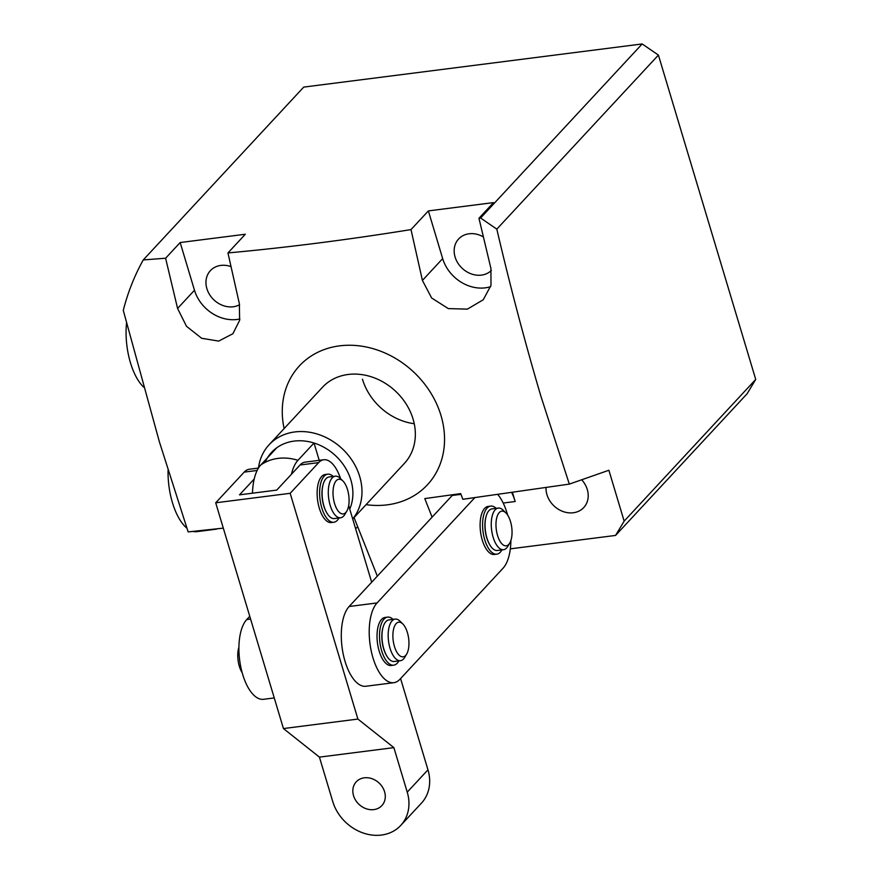 <?xml version="1.0" encoding="UTF-8"?>
<svg xmlns="http://www.w3.org/2000/svg" width="879" height="879" viewBox="0 0 879 879"><rect width="100%" height="100%" fill="white"/><g stroke="black" fill="none" stroke-linecap="round" stroke-linejoin="round"><path stroke-width="1.32" d="M352.721 519.039L404.384 463.398A55.915 46.895 -137.1 0 0 413.053 419.019A55.915 46.895 -137.1 0 0 372.795 377.3A55.915 46.895 -137.1 0 0 322.439 387.309L269.084 444.774A55.915 46.895 42.9 0 1 294.795 431.941A55.915 46.895 42.9 0 1 351.996 460.233A55.915 46.895 42.9 0 1 352.699 518.951M231.001 266.612A22.711 19.052 -137.1 0 0 210.411 270.633A22.711 19.052 -137.1 0 0 206.884 288.653A22.711 19.052 -137.1 0 0 239.582 304.738M483.34 236.89A22.711 19.052 -137.1 0 0 458.607 238.989A22.711 19.052 -137.1 0 0 455.091 257.02A22.711 19.052 -137.1 0 0 471.012 273.808A22.711 19.052 -137.1 0 0 491.35 270.457M284.126 428.567A87.362 73.276 42.9 0 1 342.821 345.513A87.362 73.276 42.9 0 1 440.972 415.47A87.362 73.276 42.9 0 1 366.082 504.656M540.904 396.22C524.84 341.832 510.15 286.136 496.811 229.133L480.593 217.992L478.956 218.278L490.932 268.491L490.976 285.378L483.252 299.761L467.386 309.133L448.301 308.595L431.633 297.981L422.414 280.423L411.009 229.595C347.644 239.802 286.631 247.581 227.958 252.932L239.374 303.749L239.626 320.352L232.902 333.723L218.695 341.096L201.632 338.272L186.502 326.296L177.58 308.441L165.604 258.228L143.266 259.92L303.727 87.098L642.186 43.95L658.415 55.091L755.72 379.42L747.128 393.726L615.553 535.432L624.145 521.137L608.883 470.254L569.317 484.109L540.904 396.22M223.31 528.125L188.15 531.905L159.385 441.818L123.28 310.386A279.577 234.473 42.9 0 1 143.266 259.92M581.7 479.769A22.711 19.052 42.9 0 1 587.282 489.515A22.711 19.052 42.9 0 1 583.755 507.546A22.711 19.052 42.9 0 1 563.296 511.611A22.711 19.052 42.9 0 1 546.947 494.657A22.711 19.052 42.9 0 1 546.046 487.449M377.333 576.13L354.061 517.599M569.317 484.109L462.826 499.283L460.695 493.613L424.788 498.591L432.094 517.149M510.325 548.848L615.553 535.432M511.611 492.383A34.951 15.591 -97.3 0 1 515.182 501.513L512.402 492.273M480.593 217.992L642.186 43.95M227.958 252.932L245.318 234.243L180.173 242.538L165.604 258.228M478.956 218.278L493.515 202.599L428.37 210.905L411.009 229.595M658.415 55.091L496.811 229.133M624.145 521.137L755.72 379.42M180.173 242.538L194.479 290.235A36.698 30.776 -137.1 0 0 239.89 318.978M428.37 210.905L442.675 258.602A36.698 30.776 -137.1 0 0 490.647 286.653M342.832 513.94A17.47 7.79 82.7 0 0 346.82 511.106A17.47 7.79 82.7 0 0 348.776 495.591A17.47 7.79 82.7 0 0 342.986 481.055A17.47 7.79 82.7 0 0 339.261 479.22A17.47 7.79 82.7 0 0 333.207 496.613A17.47 7.79 82.7 0 0 342.832 513.94M346.82 511.106L344.865 514.413A20.964 9.35 -97.3 0 1 340.591 517.775A20.964 9.35 -97.3 0 1 340.085 517.808A20.964 9.35 -97.3 0 1 328.592 497.58A20.964 9.35 -97.3 0 1 335.295 476.176A20.964 9.35 -97.3 0 1 335.8 476.143A20.964 9.35 -97.3 0 1 340.272 478.352L342.986 481.055M335.295 476.176L329.087 476.967A20.964 9.35 82.7 0 0 322.384 498.371A20.964 9.35 82.7 0 0 333.877 518.599A20.964 9.35 82.7 0 0 334.394 518.566L340.591 517.775M291.443 474.264A44.203 19.723 -97.3 0 1 297.948 460.31L314.012 443.016A48.927 41.027 -137.1 0 0 294.113 441.093A48.927 41.027 -137.1 0 0 276.786 447.763A48.927 41.027 -137.1 0 0 265.095 462.376M297.948 460.31A48.927 41.027 -137.1 0 0 278.05 458.388A48.927 41.027 -137.1 0 0 260.722 465.057L276.786 447.763M349.732 509.073A48.927 41.027 -137.1 0 0 314.012 443.016L319.209 460.332M260.722 465.057A44.203 19.723 82.7 0 0 252.482 493.196M258.481 468.024A55.915 46.895 42.9 0 1 269.084 444.774M510.897 540.508A41.939 18.712 -97.3 0 1 503.052 568.219L399.956 679.247A41.939 18.712 -97.3 0 1 393.814 682.686L365.895 686.246A41.939 18.712 -97.3 0 1 345.051 661.393A41.939 18.712 -97.3 0 1 349.139 606.499L452.235 495.47A41.939 18.712 -97.3 0 1 453.004 494.69M393.814 682.686A41.939 18.712 -97.3 0 1 372.971 657.833A41.939 18.712 -97.3 0 1 377.069 602.939L474.869 497.591M497.679 494.372A41.939 18.712 -97.3 0 1 507.655 515.116M249.768 616.311L246.757 619.541A41.939 18.712 82.7 0 0 242.67 674.435A41.939 18.712 82.7 0 0 263.513 699.299L274.248 697.937M357.632 526.642L355.643 528.784M384.573 791.737A17.47 14.657 -137.1 0 0 371.993 778.695A17.47 14.657 -137.1 0 0 356.248 781.827A17.47 14.657 -137.1 0 0 353.545 795.693A17.47 14.657 -137.1 0 0 366.125 808.724A17.47 14.657 -137.1 0 0 381.86 805.603A17.47 14.657 -137.1 0 0 384.573 791.737M400.582 678.577L427.963 769.828A41.939 35.171 42.9 0 1 421.459 803.109L400.747 825.425A41.939 35.171 -137.1 0 1 381.453 835.05A41.939 35.171 -137.1 0 1 332.778 801.637L319.429 757.127L283.445 728.559L215.707 502.799L244.197 472.111A34.951 15.591 -97.3 0 1 249.317 469.243L258.448 468.078M400.747 825.425A41.939 35.171 -137.1 0 0 407.241 792.144L393.88 747.633L357.896 719.066L290.169 493.306L318.659 462.618L300.047 464.991A34.951 15.591 -97.3 0 1 305.167 462.123L323.78 459.75A34.951 15.591 82.7 0 0 318.659 462.618M348.677 505.557L371.674 582.228M340.58 478.659A34.951 15.591 82.7 0 0 323.78 459.75M215.707 502.799L290.169 493.306M283.445 728.559L357.896 719.066M254.207 479.011L239.506 494.844L276.731 490.097L300.047 464.991M319.429 757.127L393.88 747.633M394.067 627.419A17.47 7.79 82.7 0 0 395.989 650.548A17.47 7.79 82.7 0 0 406.691 654.042A17.47 7.79 82.7 0 0 407.779 651.603A17.47 7.79 82.7 0 0 402.857 623.991A17.47 7.79 82.7 0 0 394.067 627.419M406.691 654.042L404.747 657.349A20.964 9.35 -97.3 0 1 400.472 660.7A20.964 9.35 -97.3 0 1 390.133 648.559A20.964 9.35 -97.3 0 1 389.584 625.398A20.964 9.35 -97.3 0 1 395.165 619.102A20.964 9.35 -97.3 0 1 400.143 621.288L402.857 623.991M242.154 672.655A17.47 7.79 -97.3 0 1 238.912 647.252M239.385 657.789A20.964 9.35 82.7 0 0 239.967 662.337M395.165 619.102L388.968 619.893A20.964 9.35 82.7 0 0 383.387 626.189A20.964 9.35 82.7 0 0 383.936 649.35A20.964 9.35 82.7 0 0 394.264 661.491L400.472 660.7M507.677 545.299A17.47 7.79 82.7 0 0 509.776 543.013A17.47 7.79 82.7 0 0 511.743 527.499A17.47 7.79 82.7 0 0 505.952 512.962A17.47 7.79 82.7 0 0 500.349 511.666A17.47 7.79 82.7 0 0 496.855 532.806A17.47 7.79 82.7 0 0 507.677 545.299M509.776 543.013L507.831 546.32A20.964 9.35 -97.3 0 1 505.304 549.056A20.964 9.35 -97.3 0 1 503.557 549.683A20.964 9.35 -97.3 0 1 491.932 532.081A20.964 9.35 -97.3 0 1 496.503 508.699A20.964 9.35 -97.3 0 1 498.261 508.084A20.964 9.35 -97.3 0 1 503.238 510.259L505.952 512.962M498.261 508.084L492.053 508.875A20.964 9.35 82.7 0 0 490.306 509.49A20.964 9.35 82.7 0 0 485.724 532.872A20.964 9.35 82.7 0 0 497.349 550.474L503.557 549.683M398.868 660.909A24.216 10.801 -97.3 0 1 397.253 663.184A24.216 10.801 -97.3 0 1 393.704 665.172A24.216 10.801 -97.3 0 1 380.64 646.757A24.216 10.801 -97.3 0 1 384.035 619.113A24.216 10.801 -97.3 0 1 387.584 617.124A24.216 10.801 -97.3 0 1 393.056 619.376M393.704 665.172L391.232 665.491A24.216 10.801 -97.3 0 1 378.157 647.076A24.216 10.801 -97.3 0 1 381.552 619.431A24.216 10.801 -97.3 0 1 385.101 617.443L387.584 617.124M382.826 628.144A19.92 8.889 82.7 0 0 386.255 655.053M338.986 517.973A24.216 10.801 -97.3 0 1 337.382 520.258A24.216 10.801 -97.3 0 1 333.833 522.247A24.216 10.801 -97.3 0 1 320.758 503.821A24.216 10.801 -97.3 0 1 324.153 476.176A24.216 10.801 -97.3 0 1 327.702 474.188A24.216 10.801 -97.3 0 1 333.185 476.44M333.833 522.247L331.35 522.555A24.216 10.801 -97.3 0 1 318.275 504.139A24.216 10.801 -97.3 0 1 321.67 476.495A24.216 10.801 -97.3 0 1 325.219 474.506L327.702 474.188M322.945 485.208A19.92 8.889 82.7 0 0 326.373 512.116M501.953 549.88A24.216 10.801 -97.3 0 1 500.349 552.166A24.216 10.801 -97.3 0 1 496.8 554.155A24.216 10.801 -97.3 0 1 483.725 535.729A24.216 10.801 -97.3 0 1 487.12 508.084A24.216 10.801 -97.3 0 1 490.669 506.095A24.216 10.801 -97.3 0 1 496.141 508.348M496.8 554.155L494.317 554.462A24.216 10.801 -97.3 0 1 481.242 536.047A24.216 10.801 -97.3 0 1 484.637 508.403A24.216 10.801 -97.3 0 1 488.186 506.414L490.669 506.095M485.911 517.116A19.92 8.889 82.7 0 0 489.339 544.024M143.596 387.09A48.927 21.832 -97.3 0 1 130.455 362.741A48.927 21.832 -97.3 0 1 126.532 323.153M186.897 528.18A48.927 21.832 -97.3 0 1 172.438 502.656A48.927 21.832 -97.3 0 1 168.076 470.177M217.563 528.74A48.927 21.832 -97.3 0 1 215.366 529.29A48.927 21.832 -97.3 0 1 212.718 529.268M215.366 529.29L196.753 531.663A48.927 21.832 -97.3 0 1 192.886 531.399M414.24 423.722A55.915 46.895 42.9 0 1 362.467 379.234M194.479 290.235L177.58 308.441M442.675 258.602L422.414 280.423M503.184 503.041L515.182 501.513M349.139 606.499L377.069 602.939M452.235 495.47L460.97 494.35M250.592 619.058L246.757 619.541M257.14 470.463L244.197 472.111M407.241 792.144L427.963 769.828"/></g></svg>
